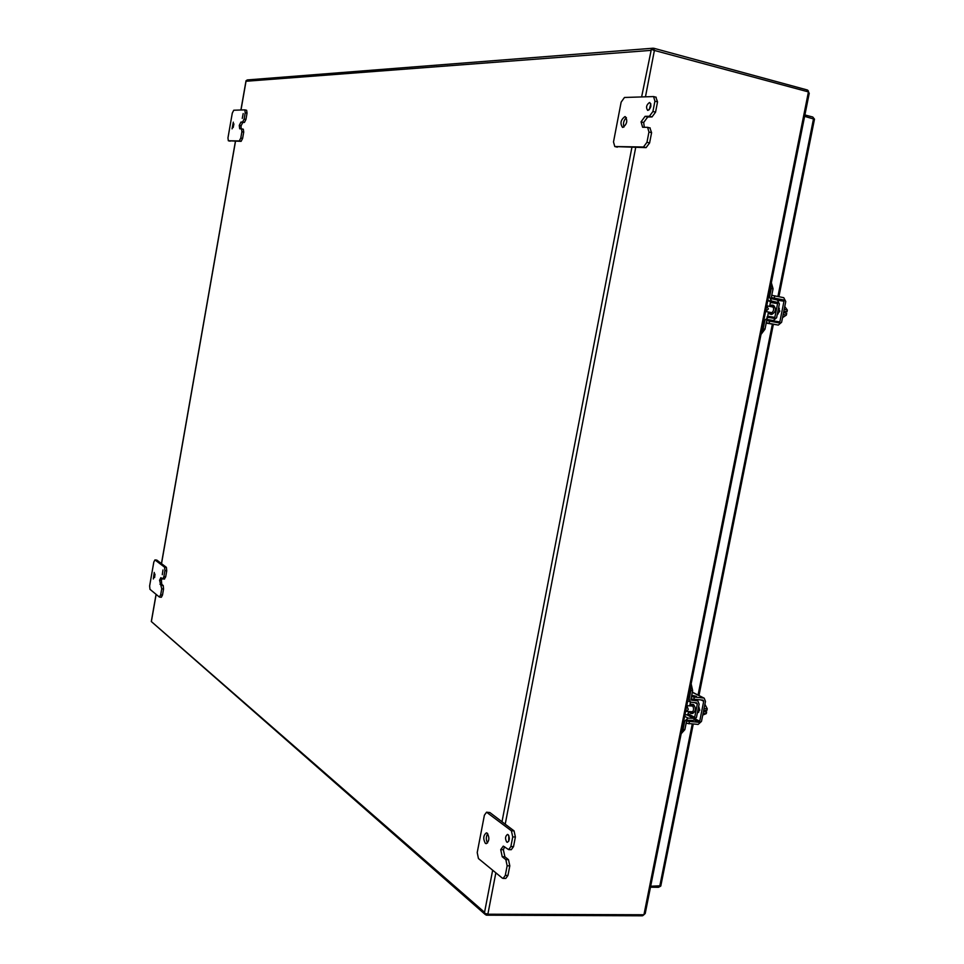<?xml version="1.0" encoding="UTF-8"?>
<svg xmlns="http://www.w3.org/2000/svg" width="964" height="964" viewBox="0 0 964 964"><rect width="100%" height="100%" fill="white"/><g stroke="black" fill="none" stroke-linecap="round" stroke-linejoin="round"><path stroke-width="1.45" d="M693.152 706.094L686.814 705.66L688.284 709.359L686.573 711.384L685.729 710.926M704.069 708.528L707.251 708.745L704.913 704.31M702.756 715.071L706.275 713.613L703.081 713.396M707.251 708.745L706.913 710.42L705.13 710.299L704.817 711.818L706.612 711.938L706.275 713.613M704.913 711.396L706.612 711.938M703.118 713.227L703.997 708.877M698.707 706.275L699.731 710.251L697.454 712.516M692.333 692.333L704.202 698.189L705.491 701.406L701.479 721.397L698.141 724.422L686.139 723.265M691.007 698.912L703.009 700.129L703.708 701.274L699.695 721.277L698.563 722.289L686.573 721.132M703.443 697.996L691.441 696.767M696.382 696.345L691.742 695.249L696.442 696.345L691.61 695.948M692.441 695.875L691.694 695.502M695.104 696.092L691.935 695.381M688.947 705.805L691.803 704.431C694.429 708.275 694.08 711.251 690.742 713.384L688.706 711.528M691.128 704.238L693.598 704.564C696.225 708.395 695.875 711.372 692.538 713.505L690.742 713.384M688.224 698.442L689.176 698.924L690.851 690.525L690.694 686.079M681.174 733.712L684.862 729.628L686.537 721.253L687.657 720.241L693.164 720.482L696.466 717.445L699.141 704.106L697.852 700.9L691.417 700.141L690.983 699.057L692.658 690.658L691.152 683.825M689.176 698.924L690.465 702.141L696.671 702.84L697.346 703.985L694.67 717.324L693.562 718.349L688.055 718.096L684.729 721.144L683.054 729.519L681.331 732.941M693.562 718.349L687.019 714.854L684.958 714.77M687.019 714.854L688.127 713.842L694.67 717.324M690.465 702.141L689.971 704.588M688.585 711.516L688.127 713.842M769.308 306.311L771.827 305.046C774.719 308.685 774.092 311.697 769.935 314.083L768.079 311.962M773.526 305.383L773.61 305.407C776.502 309.034 775.875 312.047 771.718 314.445L771.586 314.409M768.489 297.008L769.525 297.153L771.272 288.453L770.26 282.886M761.018 334.412L764.982 329.206L766.717 320.53L767.826 319.578L773.309 320.53L776.61 317.722L779.382 303.901L777.418 300.033L771.983 298.816L771.321 297.514L773.068 288.814L771.345 282.729M769.525 297.153L771.513 301.033L776.936 302.25L777.599 303.54L774.827 317.373L773.731 318.313L768.224 317.361L764.922 320.181L763.187 328.857L761.343 332.773M773.309 320.53L767.501 319.602L773.321 320.53M766.934 317.156L767.681 316.24L774.827 317.373M777.599 303.54L770.429 302.503L769.766 305.805M768.368 312.782L767.681 316.24M770.429 302.503L769.766 301.214L776.936 302.25M767.742 300.756L769.766 301.214M814.315 118.97L812.809 117.03L804.892 114.945M660.376 886.314L658.508 887.302L650.483 887.205M660.726 885.759L650.676 886.253M814.351 119.211L804.615 116.355M492.664 870.203L484.555 912.33L151.3 621.515L485.254 914.499M486.712 913.751L486.097 915.077L486.736 915.185L642.06 915.8L642.807 914.872M486.097 915.077L484.892 913.438L487.868 914.221L495.845 872.818M484.555 912.33L484.892 913.438L484.555 912.33M653.122 50.104L808.435 91.905L643.94 914.752L487.868 914.221M653.761 49.827L651.315 49.55L653.845 48.272L807.097 89.917L806.82 91.327M241 109.992L246.025 81.265L650.592 50.405L651.315 49.562M641.626 96.906L651.315 49.55M240.904 109.992L246.025 80.771L247.29 79.928L653.086 48.212M151.444 621.178L156.144 594.39M807.362 91.472L807.097 89.917M653.158 48.212L653.231 50.056M643.819 914.8L642.626 915.752M809.206 93.4L807.639 90.086M643.94 914.752L645.253 913.378M766.705 305.925L768.38 308.986L765.621 311.384M784.19 309.432L787.347 310.059L784.768 306.528M782.527 317.674L786.335 315.108L783.166 314.493M787.347 310.059L786.998 311.794L785.226 311.444L784.913 313.023L786.684 313.372L786.335 315.108M786.998 311.794L785.214 311.493M783.226 314.204L784.13 309.697M778.623 307.721L779.768 311.239L777.321 314.204M771.766 295.297L783.756 297.683L785.768 301.551L781.611 322.265L778.322 325.073L766.199 323.097L778.322 325.073M771.321 297.527L783.31 299.888L783.985 301.19L779.828 321.916L778.731 322.868L766.717 320.554M766.272 322.771L778.261 325.073M242.265 118.391L243.181 113.547L242.265 118.391M232.071 128.851L233.324 122.151L232.071 128.851M240.783 138.045L239.301 140.937L228.348 140.768L227.962 137.9L232.288 113.125L233.746 110.233L244.82 109.872L245.218 112.764L244.109 119.09L242.615 122.018L240.976 122.042L239.253 125.428L239.711 128.802L241.494 128.802L241.892 131.719L240.783 138.045L242.603 138.43L241.121 141.334L228.408 140.78M240.976 122.042L242.795 122.44L241.06 125.826L239.253 125.428L241.06 125.838L241.145 128.802M241.892 131.719L243.711 132.116L242.603 138.43M243.711 132.116L243.314 129.212L241.554 128.827M242.795 122.44L244.434 122.428L245.928 119.488L244.109 119.09M245.218 112.764L247.037 113.162L245.928 119.488M247.037 113.162L246.639 110.282L244.904 109.908M233.915 123.886L233.204 127.501M162.289 574.677L162.964 569.965L162.289 574.677M153.336 578.966L154.264 572.435L153.336 578.966M160.663 594.896L159.337 597.005L149.974 589.329L149.637 585.919L153.806 562.108L154.939 559.915L164.567 567.169L164.916 570.616L163.856 576.701L162.699 578.918L160.904 577.653L159.566 580.207L161.735 588.823L160.663 594.896L162.494 595.065L161.35 597.246L159.518 597.09M162 578.436L161.386 580.376L159.566 580.207L161.386 580.388L161.795 584.401L159.976 584.232M161.735 588.823L163.555 588.992L162.494 595.065M163.555 588.992L163.205 585.522L161.795 584.401M164.338 579.015L165.675 576.87L163.856 576.701M164.916 570.616L166.748 570.796L165.675 576.87M166.748 570.796L166.386 567.35L164.567 567.169M155.108 559.976L156.903 560.156L166.386 567.35M154.987 574.122L154.614 577.532M647.953 110.402C651.074 108.076 651.688 105.462 649.784 102.558L649.483 102.521C646.362 104.871 645.76 107.486 647.663 110.366L647.953 110.402M622.828 127.405C627.034 124.223 627.853 120.645 625.274 116.656L624.901 116.62C620.708 119.825 619.9 123.404 622.479 127.356L622.828 127.405M646.965 142.298L643.47 146.998L614.791 146.54L613.502 141.949L621.141 102.148L624.479 97.472L653.592 96.569L654.918 101.196L652.917 111.499L649.399 116.27L645.097 116.331L641.06 121.838L642.602 127.26L647.603 127.332L648.953 132.02L646.965 142.298L649.603 142.937L646.097 147.625L615.056 146.576M648.953 132.02L651.592 132.671L649.603 142.937M651.592 132.671L649.905 127.935M645.097 116.331L647.712 116.993L643.675 122.488L644.314 127.296M647.712 116.993L652.026 116.933L655.556 112.161L652.917 111.499M654.918 101.196L657.544 101.871L655.556 112.161M657.544 101.871L655.845 97.207M650.845 103.823L649.218 109.775M626.407 117.62C623.696 120.295 622.877 123.44 623.937 127.043M641.06 121.862L643.675 122.5L641.06 121.838M506.727 842.066L507.389 842.319C509.691 840.56 509.944 838.005 508.149 834.691L507.498 834.438C505.208 836.186 504.943 838.728 506.727 842.066M485.326 843.307L486.23 843.669C489.314 841.247 489.664 837.752 487.278 833.197L486.398 832.848C483.313 835.258 482.964 838.74 485.326 843.307M505.293 875.42L503.124 878.421L502.268 878.084L478.445 858.55L477.216 852.574L484.386 815.219L486.555 812.194L511.402 830.811L512.728 836.921L510.872 846.561L508.643 849.621L503.292 846.115L500.726 849.633L502.232 856.755L505.835 859.623L507.148 865.793L505.293 875.42L507.956 875.457L505.775 878.457L503.124 878.421M504.642 846.802L503.365 849.694L500.726 849.633L503.365 849.706L504.883 856.803L502.232 856.755M507.148 865.793L509.811 865.841L507.956 875.457M509.811 865.841L508.486 859.671L504.883 856.803M508.643 849.621L511.294 849.682L513.523 846.633L510.872 846.561M512.728 836.921L515.391 836.993L513.523 846.633M515.391 836.993L514.053 830.884L511.402 830.811M487.278 812.471L489.881 812.556L514.053 830.884M489.881 812.556L486.555 812.194M508.799 835.523L508.727 841.307M487.688 833.607C485.928 836.68 485.88 839.801 487.543 842.97M698.249 712.492L697.478 712.444M689.429 721.699L688.995 723.844M694.309 697.334L693.875 699.478M698.563 722.289L694.538 720.144M695.695 719.144L699.695 721.277M701.226 699.997L703.708 701.274M690.851 690.525L692.658 690.658M683.054 729.519L684.862 729.628M688.055 718.096L684.657 716.288M683.789 720.626L684.729 721.144M697.346 703.985L694.815 702.672M694.875 699.551L697.129 700.708M771.272 288.453L773.068 288.814M763.187 328.857L764.982 329.206M767.79 300.491L771.513 301.033M763.898 320.012L764.922 320.181M813.532 118.705L777.912 296.49M772.381 324.109L698.057 695.056M692.248 724.048L659.725 886.374M631.902 147.408L502.003 821.75M161.53 563.663L235.517 141.238M505.22 824.184L635.698 147.468M645.47 96.786L654.484 49.995M642.06 915.8L642.253 914.872M807.796 91.592L808.41 90.953M769.634 321.096L769.188 323.314M774.695 295.84L774.249 298.057M767.055 319.867L779.828 321.916M778.165 300.358L783.985 301.19M771.357 298.201L783.31 299.888M239.301 140.937L241.121 141.334M244.434 122.428L242.615 122.018M163.205 585.522L161.374 585.353M643.47 146.998L646.097 147.625M652.026 116.933L649.399 116.27M508.486 859.671L505.835 859.623M698.731 712.203L697.538 712.119M692.911 711.806L686.573 711.384M704.202 698.189L692.369 692.164M687.766 700.732L690.345 702.069M695.273 699.575L697.852 700.9M771.827 305.046L773.61 305.407M769.862 314.071L771.646 314.433M660.786 886.049L693.249 724.109M698.972 695.526L773.369 324.266M778.9 296.695L814.496 119.114M235.433 141.238L161.446 563.603M156.072 594.33L151.324 621.419M645.205 913.571L809.242 93.231M778.129 313.939L777.394 313.806M772.393 312.806L766.031 311.553M779.358 308.311L778.538 308.143M773.622 307.167L767.26 305.901M243.314 129.212L241.494 128.802M246.639 110.282L244.82 109.872M230.143 141.154L228.348 140.768M164.519 579.087L162.699 578.918M156.734 560.084L154.939 559.915M650.23 127.983L647.603 127.332M656.219 97.244L653.592 96.569M617.37 147.155L614.791 146.54"/></g></svg>
